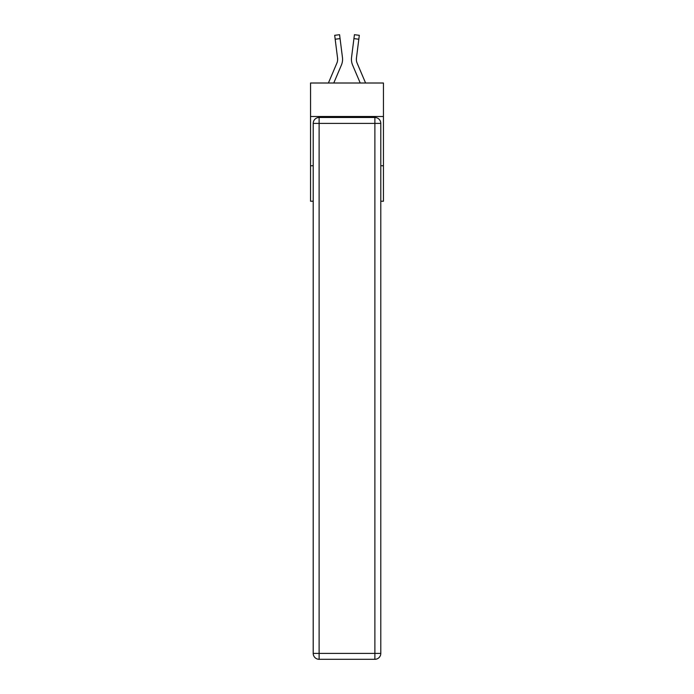 <?xml version="1.0" encoding="UTF-8"?>
<svg xmlns="http://www.w3.org/2000/svg" width="694" height="694" viewBox="0 0 694 694"><rect width="100%" height="100%" fill="white"/><g stroke="black" fill="none" stroke-linecap="round" stroke-linejoin="round"><path stroke-width="1.04" d="M383.452 116.505L383.452 83.011L310.548 83.011L310.548 116.505L383.452 116.505L383.452 201.225L380.789 201.225M313.211 165.762L310.548 165.762L310.548 116.505M383.452 165.762L380.789 165.762M310.548 165.762L310.548 201.225L313.211 201.225M341.387 65.115L333.771 83.011L341.387 65.115A14.774 14.774 0 0 0 342.454 57.472L340.069 38.612L335.176 39.228L334.69 35.316L339.574 34.7L340.069 38.612M342.376 56.882L342.454 57.472L342.376 56.882M352.613 65.115L360.229 83.011L352.613 65.115A14.774 14.774 0 0 1 351.546 57.472L354.426 34.7L359.31 35.316L354.426 34.7L359.31 35.316L358.824 39.228L353.931 38.612M365.591 83.011L357.15 63.189A9.855 9.855 0 0 1 356.438 58.096L358.824 39.228M319.119 117.486L374.881 117.486A5.908 5.908 0 0 1 380.789 123.402L380.789 653.392A5.908 5.908 0 0 1 374.881 659.3L319.119 659.3L319.119 653.392L374.881 653.392L374.881 123.402L319.119 123.402L319.119 653.392L313.211 653.392L313.211 123.402L319.119 123.402L319.119 117.486A5.908 5.908 0 0 0 313.211 123.402A5.908 5.908 0 0 1 319.119 117.486M313.211 653.392A5.908 5.908 0 0 0 319.119 659.3A5.908 5.908 0 0 1 313.211 653.392M357.15 63.189A9.855 9.855 0 0 1 356.36 59.346A9.855 9.855 0 0 0 357.15 63.189A9.855 9.855 0 0 1 356.36 59.346A9.855 9.855 0 0 0 357.15 63.189A9.855 9.855 0 0 1 356.36 59.346A9.855 9.855 0 0 0 357.15 63.189A9.855 9.855 0 0 1 356.36 59.346A9.855 9.855 0 0 0 357.15 63.189A9.855 9.855 0 0 1 356.36 59.346A9.855 9.855 0 0 0 357.15 63.189A9.855 9.855 0 0 1 356.36 59.346A9.855 9.855 0 0 0 357.15 63.189A9.855 9.855 0 0 1 356.36 59.346A9.855 9.855 0 0 0 357.15 63.189A9.855 9.855 0 0 1 356.36 59.346A9.855 9.855 0 0 0 357.15 63.189A9.855 9.855 0 0 1 356.36 59.346A9.855 9.855 0 0 0 357.15 63.189A9.855 9.855 0 0 1 356.36 59.346A9.855 9.855 0 0 0 357.15 63.189M328.409 83.011L336.85 63.189A9.855 9.855 0 0 0 337.64 59.346A9.855 9.855 0 0 1 336.85 63.189A9.855 9.855 0 0 0 337.64 59.346A9.855 9.855 0 0 1 336.85 63.189A9.855 9.855 0 0 0 337.64 59.346A9.855 9.855 0 0 1 336.85 63.189A9.855 9.855 0 0 0 337.64 59.346A9.855 9.855 0 0 1 336.85 63.189A9.855 9.855 0 0 0 337.64 59.346A9.855 9.855 0 0 1 336.85 63.189A9.855 9.855 0 0 0 337.562 58.096L335.176 39.228M336.85 63.189A9.855 9.855 0 0 0 337.562 58.096L337.631 59.805L337.562 58.096M351.45 60.048L351.433 59.32M356.369 59.805L356.438 58.096M359.31 35.316L354.426 34.7M374.881 659.3A5.908 5.908 0 0 0 380.789 653.392L374.881 653.392L374.881 659.3M380.789 123.402A5.908 5.908 0 0 0 374.881 117.486L374.881 123.402L380.789 123.402M334.69 35.316L339.574 34.7"/></g></svg>
